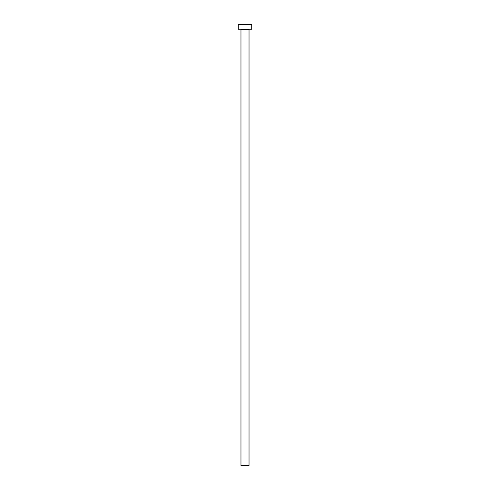<?xml version="1.0" encoding="UTF-8"?>
<svg xmlns="http://www.w3.org/2000/svg" width="490" height="490" viewBox="0 0 490 490"><rect width="100%" height="100%" fill="white"/><g stroke="black" fill="none" stroke-linecap="round" stroke-linejoin="round"><path stroke-width="0.73" d="M249.03 29.535L240.97 29.535L240.97 465.5L249.03 465.5L249.03 29.535A0.337 0.337 0 0 1 249.361 29.198M240.97 29.535A0.337 0.337 0 0 0 240.639 29.198M251.713 29.198L238.287 29.198L238.287 24.5L251.713 24.5L251.713 29.198"/></g></svg>
